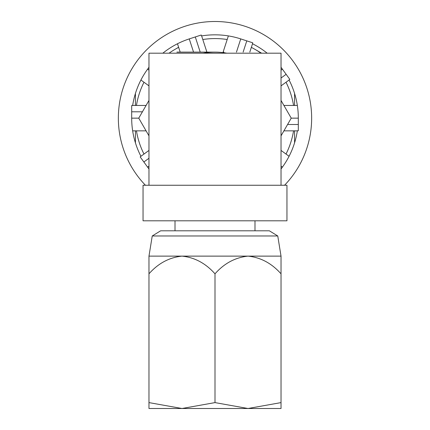 <?xml version="1.0" encoding="UTF-8"?>
<svg xmlns="http://www.w3.org/2000/svg" width="430" height="430" viewBox="0 0 430 430"><rect width="100%" height="100%" fill="white"/><g stroke="black" fill="none" stroke-linecap="round" stroke-linejoin="round"><path stroke-width="0.64" d="M281.026 100.459L291.244 118.148L281.026 135.842M148.974 135.842L138.756 118.148L148.974 100.459M176.88 52.121L215 52.121A66.026 66.026 0 0 1 226.857 53.196M215 52.121A66.026 66.026 0 0 0 203.143 53.196M227.196 39.517A79.571 79.571 0 0 0 202.804 39.517M178.649 47.364A79.571 79.571 0 0 0 175.214 49.235L178.622 47.273M135.428 142.851L135.428 130.844M135.428 105.452L135.428 93.444M251.351 47.364A79.571 79.571 0 0 1 254.786 49.235L261.639 53.196M294.571 93.444L294.571 105.452M294.571 130.844L294.571 142.851M175.214 49.235A79.571 79.571 0 0 0 169.038 53.196M143.986 82.248A79.571 79.571 0 0 0 136.45 105.452M136.45 130.844A79.571 79.571 0 0 0 143.986 154.048M286.014 154.048A79.571 79.571 0 0 0 293.55 130.844M254.786 49.235A79.571 79.571 0 0 1 260.962 53.196M286.014 82.248A79.571 79.571 0 0 1 293.55 105.452M284.558 185.249A96.648 96.648 0 0 0 215 21.5A96.648 96.648 0 0 0 145.442 185.249M243.127 52.121L246.782 40.872L240.827 38.936A83.318 83.318 0 0 0 201.546 35.926L201.251 35.013L195.29 36.948L200.224 52.121M287.579 124.496L298.318 124.496L298.318 118.234A83.318 83.318 0 0 0 289.041 79.942L289.82 79.378L286.138 74.309L281.026 78.023M286.138 74.309L282.456 69.246A83.318 83.318 0 0 0 281.026 67.333M267.18 53.196A83.318 83.318 0 0 0 252.448 43.72L252.743 42.806L246.782 40.872M195.29 36.948L189.334 38.883A83.318 83.318 0 0 0 162.82 53.196M148.974 67.279L147.646 69.106A83.318 83.318 0 0 0 132.644 105.533L131.682 105.533L131.682 111.8L142.421 111.8M131.682 111.8L131.682 118.062A83.318 83.318 0 0 0 140.959 156.353L140.18 156.918L143.862 161.986L148.974 158.272M143.862 161.986L147.544 167.055A83.318 83.318 0 0 0 148.974 168.963M281.026 169.017L282.354 167.189A83.318 83.318 0 0 0 297.356 130.763L298.318 130.763L298.318 124.496M283.913 130.844L297.345 130.844M291.244 118.148L298.318 118.148M283.913 105.452L297.345 105.452M281.026 166.12L282.408 167.119M281.026 150.425L289.084 156.278M148.974 150.425L140.916 156.278M148.974 166.12L147.592 167.119M146.087 105.452L132.655 105.452M138.756 118.148L131.682 118.148M146.087 130.844L132.655 130.844M148.974 70.176L147.592 69.176M148.974 85.871L140.916 80.018M206.115 52.121L206.825 51.89L201.632 35.91M193.548 52.121L189.254 38.91M180.197 52.121L177.477 43.758M249.803 52.121L252.523 43.758M236.452 52.121L240.746 38.91M223.885 52.121L223.175 51.89L228.368 35.91M281.026 85.871L289.084 80.018M281.026 70.176L282.408 69.176M175.01 220.8L175.01 230.802M254.99 220.8L254.99 230.802M143.045 185.249L148.974 185.249L148.974 53.196L281.026 53.196L281.026 185.249L286.955 185.249L286.955 220.8L143.045 220.8L143.045 185.249M148.974 185.249L281.026 185.249M152.242 235.973L277.758 235.973L269.357 230.802L160.643 230.802L152.242 235.973L148.974 256.13L181.987 256.13C194.656 257.414 205.658 263.31 215 273.819C224.24 263.359 235.242 257.462 248.013 256.13L181.987 256.13C169.216 257.462 158.213 263.359 148.974 273.819L148.974 408.5L181.987 408.5L148.974 402.604M277.758 235.973L281.026 256.124L148.974 256.124L148.974 273.819M250.427 408.5L181.987 408.5L215 402.604L215 273.819M281.026 256.13L248.013 256.13C260.682 257.414 271.69 263.31 281.026 273.819L281.026 256.13M281.026 273.819L281.026 408.5L248.013 408.5L215 402.604M281.026 402.604L248.013 408.5"/></g></svg>
